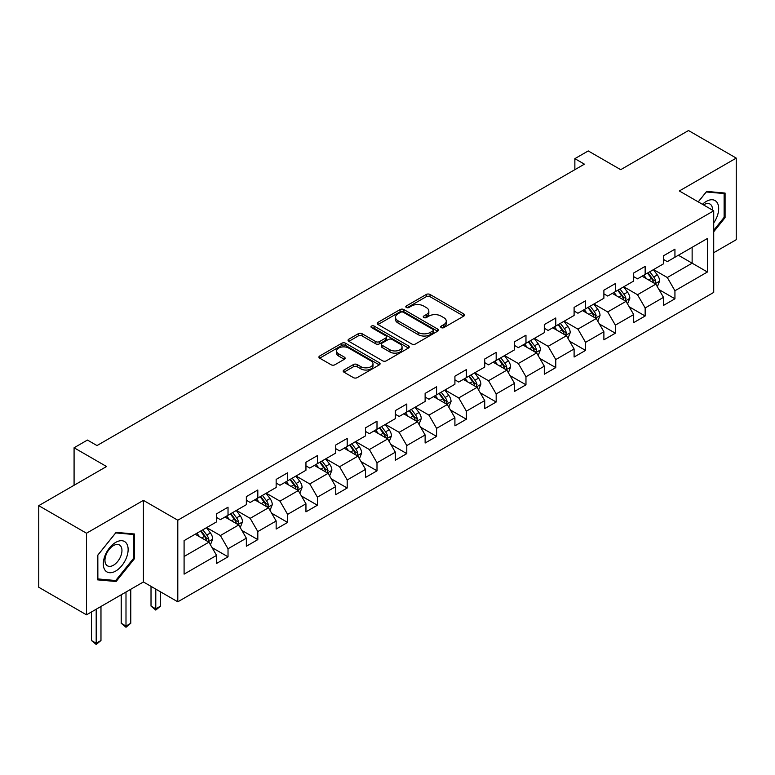<?xml version="1.0" encoding="UTF-8"?>
<svg xmlns="http://www.w3.org/2000/svg" width="775" height="775" viewBox="0 0 775 775"><rect width="100%" height="100%" fill="white"/><g stroke="black" fill="none" stroke-linecap="round" stroke-linejoin="round"><path stroke-width="1.16" d="M441.227 327.612A1.86 1.075 0 0 0 443.843 327.612L463.77 316.113A2.654 1.531 0 0 0 464.545 315.028A2.654 1.531 0 0 0 463.77 313.943L430.018 294.461A2.654 1.531 0 0 0 426.269 294.461L406.352 305.96A1.86 1.075 0 0 0 405.809 306.726A1.86 1.075 0 0 0 406.352 307.481A1.86 1.075 0 0 0 408.977 307.481L411.554 305.989A8.486 4.902 0 0 1 423.557 305.989L426.366 307.617A8.486 4.902 0 0 1 428.846 311.075A8.486 4.902 0 0 1 426.366 314.543L423.789 316.026A1.86 1.075 0 0 0 423.247 316.791A1.86 1.075 0 0 0 423.789 317.547A1.86 1.075 0 0 0 426.415 317.547L428.992 316.055A8.486 4.902 0 0 1 440.985 316.055L443.804 317.682A8.486 4.902 0 0 1 446.284 321.141A8.486 4.902 0 0 1 443.804 324.609L441.227 326.091A1.86 1.075 0 0 0 440.675 326.856A1.86 1.075 0 0 0 441.227 327.612L441.227 326.091M343.974 370.014A2.654 1.531 0 0 0 343.199 371.099A2.654 1.531 0 0 0 343.974 372.174L353.439 377.638A2.654 1.531 0 0 0 357.188 377.638L379.314 364.87A2.654 1.531 0 0 0 380.089 363.785A2.654 1.531 0 0 0 379.314 362.71L345.563 343.228A2.654 1.531 0 0 0 341.814 343.228L319.697 355.996A2.654 1.531 0 0 0 318.922 357.081A2.654 1.531 0 0 0 319.697 358.157L331.128 364.763A2.654 1.531 0 0 0 334.877 364.763L344.342 359.3A2.654 1.531 0 0 0 345.127 358.215A2.654 1.531 0 0 0 344.342 357.13L338.675 353.855A7.091 4.098 0 0 1 336.602 350.959A7.091 4.098 0 0 1 340.981 347.181A7.091 4.098 0 0 1 348.702 348.072L370.925 360.888A7.091 4.098 0 0 1 372.998 363.785A7.091 4.098 0 0 1 368.619 367.573A7.091 4.098 0 0 1 360.888 366.682L357.188 364.55A2.654 1.531 0 0 0 353.439 364.55L343.974 370.014L343.974 372.174M713.717 252.708L736.25 239.698L736.25 158.1L688.5 130.529L620.697 169.677L588.235 150.931L574.866 158.652L584.408 164.164L97.001 445.567L87.449 440.055L74.08 447.766L74.08 485.266M86.5 533.229L86.5 614.827L143.414 581.967L143.414 500.369L86.5 533.229L38.75 505.658L106.553 466.521L74.08 447.766M143.414 500.369L177.795 520.219L713.717 210.81L713.717 292.407L177.795 601.817L177.795 520.219M736.25 158.1L679.336 190.96L713.717 210.81M411.738 343.984A2.654 1.531 0 0 0 415.487 343.984L437.613 331.206A2.654 1.531 0 0 0 438.388 330.131A2.654 1.531 0 0 0 437.613 329.046L403.872 309.564A2.654 1.531 0 0 0 400.123 309.564L377.997 322.332A2.654 1.531 0 0 0 377.222 323.417A2.654 1.531 0 0 0 377.997 324.502L411.738 343.984M372.271 328.009A1.86 1.075 0 0 1 374.151 328.271L374.151 326.072L408.464 345.873A2.654 1.531 0 0 1 409.239 346.958A2.654 1.531 0 0 1 408.464 348.043L386.338 360.811A2.654 1.531 0 0 1 382.588 360.811L348.847 341.329L348.847 339.169A2.654 1.531 0 0 0 348.072 340.244A2.654 1.531 0 0 0 348.847 341.329M348.847 339.169L358.312 333.696A2.654 1.531 0 0 1 362.061 333.696L375.749 341.601A2.654 1.531 0 0 0 379.498 341.601L385.776 337.978A2.654 1.531 0 0 0 386.551 336.892A2.654 1.531 0 0 0 385.776 335.808L371.525 327.583A1.86 1.075 0 0 1 370.983 326.827A1.86 1.075 0 0 1 372.136 325.839A1.86 1.075 0 0 1 374.151 326.072M86.5 614.827L38.75 587.256L38.75 505.658M212.079 547.615L228.024 556.828L228.024 548.778L246.353 538.189L246.353 546.239L257.813 539.623L257.813 531.572L276.152 520.994L276.152 529.034L287.612 522.428L287.612 514.377L305.951 503.789L305.951 511.839L317.411 505.222L317.411 497.172L335.74 486.584L335.74 494.634L347.2 488.017L347.2 479.967L365.538 469.388L365.538 477.429L376.999 470.822L376.999 462.772L395.327 452.183L395.327 460.234L406.788 453.617L406.788 445.567L425.126 434.978L425.126 443.029L436.587 436.412L436.587 428.362L454.915 417.783L454.915 425.824L466.376 419.217L466.376 411.167L484.714 400.578L484.714 408.628L496.174 402.012L496.174 393.962L514.513 383.373L514.513 391.423L525.973 384.807L525.973 376.757L544.302 366.178L544.302 374.218L555.762 367.612L555.762 359.561L574.101 348.973L574.101 357.023L585.561 350.407L585.561 342.356L603.89 331.768L603.89 339.818L615.35 333.202L615.35 325.151L633.688 314.573L633.688 322.613L645.149 316.006L645.149 307.956L663.477 297.368L663.477 305.418L674.938 298.801L674.938 290.751L707.41 272.006L707.41 238.487L692.133 247.303L692.133 263.18L707.41 272.006M228.024 556.828L216.564 563.444L216.564 555.394L184.092 574.139L184.092 540.621L216.564 521.875L216.564 513.825L228.024 507.208L228.024 515.259L246.353 504.67L246.353 496.62L257.813 490.003L257.813 498.054L276.152 487.465L276.152 479.415L287.612 472.798L287.612 480.849L305.951 470.27L305.951 462.22L317.411 455.603L317.411 463.653L335.74 453.065L335.74 445.015L347.2 438.398L347.2 446.448L365.538 435.86L365.538 427.81L376.999 421.193L376.999 429.243L395.327 418.665L395.327 410.614L406.788 403.998L406.788 412.048L425.126 401.46L425.126 393.409L436.587 386.793L436.587 394.843L454.915 384.255L454.915 376.204L466.376 369.588L466.376 377.638L484.714 367.059L484.714 359.009L496.174 352.392L496.174 360.443L514.513 349.854L514.513 341.804L525.973 335.188L525.973 343.238L544.302 332.649L544.302 324.599L555.762 317.983L555.762 326.033L574.101 315.454L574.101 307.404L585.561 300.787L585.561 308.838L603.89 298.249L603.89 290.199L615.35 283.582L615.35 291.632L633.688 281.044L633.688 272.994L645.149 266.377L645.149 274.427L663.477 263.849L663.477 255.798L674.938 249.182L674.938 257.232L707.41 238.487M224.963 517.022L238.719 524.956L220.381 535.544L206.634 527.601M216.564 517.458L220.381 519.667L228.024 515.259M220.381 535.544L228.024 548.778M238.719 524.956L246.353 538.189M254.762 499.817L268.508 507.761L250.18 518.339L236.423 510.405M246.353 500.262L250.18 502.462L257.813 498.054M250.18 518.339L257.813 531.572M268.508 507.761L276.152 520.994M284.551 482.612L298.307 490.556L279.969 501.144L266.222 493.2M276.152 483.058L279.969 485.266L287.612 480.849M279.969 501.144L287.612 514.377M298.307 490.556L305.951 503.789M314.35 465.417L328.106 473.351L309.767 483.939L296.011 475.995M305.951 465.853L309.767 468.061L317.411 463.653M309.767 483.939L317.411 497.172M328.106 473.351L335.74 486.584M344.148 448.212L357.895 456.155L339.557 466.734L325.81 458.8M335.74 448.657L339.557 450.856L347.2 446.448M339.557 466.734L347.2 479.967M357.895 456.155L365.538 469.388M373.938 431.007L387.694 438.95L369.355 449.539L355.609 441.595M365.538 431.452L369.355 433.661L376.999 429.243M369.355 449.539L376.999 462.772M387.694 438.95L395.327 452.183M403.736 413.811L417.483 421.745L399.154 432.334L385.398 424.39M395.327 414.247L399.154 416.456L406.788 412.048M399.154 432.334L406.788 445.567M417.483 421.745L425.126 434.978M433.525 396.606L447.282 404.55L428.943 415.129L415.197 407.195M425.126 397.052L428.943 399.251L436.587 394.843M428.943 415.129L436.587 428.362M447.282 404.55L454.915 417.783M463.324 379.401L477.071 387.345L458.742 397.933L444.986 389.99M454.915 379.847L458.742 382.056L466.376 377.638M458.742 397.933L466.376 411.167M477.071 387.345L484.714 400.578M493.113 362.206L506.869 370.14L488.531 380.728L474.784 372.785M484.714 362.642L488.531 364.851L496.174 360.443M488.531 380.728L496.174 393.962M506.869 370.14L514.513 383.373M522.912 345.001L536.668 352.945L518.33 363.523L504.573 355.589M514.513 345.447L518.33 347.646L525.973 343.238M518.33 363.523L525.973 376.757M536.668 352.945L544.302 366.178M552.711 327.796L566.457 335.74L548.128 346.328L534.372 338.384M544.302 328.242L548.128 330.45L555.762 326.033M548.128 346.328L555.762 359.561M566.457 335.74L574.101 348.973M582.5 310.601L596.256 318.535L577.917 329.123L564.171 321.179M574.101 311.037L577.917 313.245L585.561 308.838M577.917 329.123L585.561 342.356M596.256 318.535L603.89 331.768M612.298 293.396L626.045 301.339L607.716 311.918L593.96 303.984M603.89 293.841L607.716 296.04L615.35 291.632M607.716 311.918L615.35 325.151M626.045 301.339L633.688 314.573M642.087 276.191L655.844 284.134L637.505 294.723L623.759 286.779M633.688 276.636L637.505 278.845L645.149 274.427M637.505 294.723L645.149 307.956M655.844 284.134L663.477 297.368M678.377 255.246L692.133 263.18L667.304 277.518L653.548 269.574M663.477 259.431L667.304 261.64L674.938 257.232M667.304 277.518L674.938 290.751M143.414 581.967L177.795 601.817M574.866 158.652L574.866 169.677M184.092 556.498L208.921 542.161L195.174 534.217M208.921 542.161L216.564 555.394M658.992 289.588L674.938 298.801M629.203 306.793L645.149 316.006M599.404 323.998L615.35 333.202M569.606 341.194L585.561 350.407M539.817 358.399L555.762 367.612M510.018 375.604L525.973 384.807M480.229 392.799L496.174 402.012M450.43 410.004L466.376 419.217M420.641 427.209L436.587 436.412M390.842 444.404L406.788 453.617M361.043 461.609L376.999 470.822M331.254 478.814L347.2 488.017M301.456 496.01L317.411 505.222M271.667 513.215L287.612 522.428M241.868 530.42L257.813 539.623M713.717 231.773L725.08 217.639L725.08 193.062L706.645 191.415L698.236 201.868M97.669 579.865L116.105 581.512L134.53 558.581L134.53 534.004L116.105 532.367L97.669 555.288L97.669 579.865M724.121 217.087L725.08 217.639M133.581 558.029L134.53 558.581M114.157 580.388L116.105 581.512M441.963 327.873L443.804 326.817A8.486 4.902 0 0 0 446.284 323.349L446.284 321.141M428.846 311.075L428.846 313.284A8.486 4.902 0 0 1 426.366 316.743L424.526 317.808M463.731 316.132L430.018 296.67A2.654 1.531 0 0 0 426.269 296.67L407.098 307.743M437.575 331.225L403.872 311.773A2.654 1.531 0 0 0 400.123 311.773L378.035 324.522M432.925 330.886A1.86 1.075 0 0 0 433.467 330.131A1.86 1.075 0 0 0 432.925 329.365L403.31 312.267A1.86 1.075 0 0 0 400.685 312.267L397.963 313.836A8.486 4.902 0 0 0 395.483 317.304A8.486 4.902 0 0 0 397.963 320.763L418.209 332.456A8.486 4.902 0 0 0 430.212 332.456L432.925 330.886L432.925 333.095A1.86 1.075 0 0 0 433.467 332.33L433.467 330.131M395.483 317.304L395.483 319.503A8.486 4.902 0 0 0 397.963 322.972L397.963 320.763M432.925 333.095L430.212 334.664A8.486 4.902 0 0 1 418.209 334.664L397.963 322.972M348.886 341.349L358.312 335.904L358.312 333.696M386.551 336.892L386.551 339.101A2.654 1.531 0 0 1 385.776 340.177L379.498 343.809A2.654 1.531 0 0 1 375.749 343.809L362.061 335.904A2.654 1.531 0 0 0 358.312 335.904M374.151 328.271L408.425 348.062M389.951 349.796A7.091 4.098 0 0 0 397.682 350.688A7.091 4.098 0 0 0 402.06 346.9A7.091 4.098 0 0 0 399.978 344.013L392.15 339.489A2.654 1.531 0 0 0 388.401 339.489L382.123 343.112A2.654 1.531 0 0 0 381.348 344.197A2.654 1.531 0 0 0 382.123 345.282L389.951 349.796L389.951 352.005A7.091 4.098 0 0 0 397.682 352.896A7.091 4.098 0 0 0 402.06 349.108L402.06 346.9M381.348 344.197L381.348 346.406A2.654 1.531 0 0 0 382.123 347.481L382.123 345.282M389.951 352.005L382.123 347.481M372.998 363.785L372.998 365.994A7.091 4.098 0 0 1 368.619 369.782A7.091 4.098 0 0 1 360.888 368.89L357.188 366.749A2.654 1.531 0 0 0 353.439 366.749L344.003 372.194M336.602 350.959L336.602 353.168A7.091 4.098 0 0 0 338.675 356.064L338.675 353.855M344.313 359.319L338.675 356.064M379.275 364.889L345.563 345.427A2.654 1.531 0 0 0 341.814 345.427L319.726 358.176M657.355 286.75L659.622 281.025A7.159 4.137 -120 0 0 657.336 274.931L653.393 269.671M646.524 278.758L643.851 275.183M654.739 283.495L655.757 281.325A7.159 4.137 -120 0 0 653.712 277.024L649.77 271.763M647.977 272.8L652.347 278.632A3.642 2.102 60 0 1 653.015 279.746L655.757 281.325M647.474 273.081L651.417 278.351A7.159 4.137 60 0 1 653.47 282.652M713.717 222.938A17.554 10.133 120 0 0 717.02 216.729A17.554 10.133 120 0 0 715.926 201.19A17.554 10.133 120 0 0 702.47 204.309M722.939 192.868L724.121 193.556L724.121 217.358L713.717 230.311M698.275 201.897L706.267 191.958L724.121 193.556M712.487 210.102A12.022 6.936 120 0 0 710.016 204.057A12.022 6.936 120 0 0 703.535 204.929M115.717 571.049A17.554 10.133 120 0 0 128.137 549.553A17.554 10.133 120 0 0 115.717 542.384A17.554 10.133 120 0 0 103.308 563.88A17.554 10.133 120 0 0 115.717 571.049M113.46 565.227A12.022 6.936 120 0 0 121.307 554.629A12.022 6.936 120 0 0 119.466 544.999A12.022 6.936 120 0 0 113.46 545.6A12.022 6.936 120 0 0 105.603 556.188A12.022 6.936 120 0 0 107.454 565.818A12.022 6.936 120 0 0 113.46 565.227M97.863 555.123L115.717 532.909L133.581 534.498L133.581 558.31L115.717 580.523L97.863 578.935L97.824 555.103M132.389 533.82L133.581 534.498M627.556 303.945L629.833 298.23A7.159 4.137 -120 0 0 627.547 292.127L623.604 286.866M616.735 295.953L614.052 292.378M624.941 300.7L625.967 298.53A7.159 4.137 -120 0 0 623.914 294.229L619.971 288.968M618.179 289.995L622.558 295.837A3.642 2.102 60 0 1 623.216 296.941L625.967 298.53M617.685 290.286L621.627 295.546A7.159 4.137 60 0 1 623.672 299.857M597.757 321.15L600.034 315.425A7.159 4.137 -120 0 0 597.748 309.332L593.805 304.071M586.937 313.158L584.263 309.583M595.142 317.895L596.169 315.735A7.159 4.137 -120 0 0 594.125 311.424L590.182 306.164M588.39 307.2L592.759 313.042A3.642 2.102 60 0 1 593.417 314.146L596.169 315.735M587.886 307.491L591.829 312.751A7.159 4.137 60 0 1 593.882 317.052M567.968 338.355L570.235 332.63A7.159 4.137 -120 0 0 567.959 326.537L564.016 321.276M557.138 330.363L554.464 326.788M565.353 335.1L566.38 332.93A7.159 4.137 -120 0 0 564.326 328.629L560.383 323.369M558.591 324.405L562.96 330.237A3.642 2.102 60 0 1 563.628 331.351L566.38 332.93M558.097 324.686L562.03 329.956A7.159 4.137 60 0 1 564.084 334.257M538.17 355.551L540.446 349.835A7.159 4.137 -120 0 0 538.16 343.732L534.217 338.472M527.349 347.558L524.665 343.984M535.554 352.305L536.581 350.135A7.159 4.137 -120 0 0 534.527 345.834L530.594 340.574M528.792 341.601L533.171 347.442A3.642 2.102 60 0 1 533.83 348.547L536.581 350.135M528.298 341.891L532.241 347.152A7.159 4.137 60 0 1 534.285 351.463M508.381 372.756L510.647 367.03A7.159 4.137 -120 0 0 508.371 360.937L504.428 355.677M497.55 364.763L494.876 361.189M505.765 369.501L506.782 367.34A7.159 4.137 -120 0 0 504.738 363.029L500.795 357.769M499.003 358.806L503.372 364.647A3.642 2.102 60 0 1 504.041 365.752L506.782 367.34M498.499 359.096L502.442 364.357A7.159 4.137 60 0 1 504.496 368.658M478.582 389.961L480.858 384.235A7.159 4.137 -120 0 0 478.572 378.142L474.629 372.882M467.761 381.968L465.077 378.394M475.966 386.706L476.993 384.536A7.159 4.137 -120 0 0 474.939 380.234L470.997 374.974M469.204 376.011L473.583 381.843A3.642 2.102 60 0 1 474.242 382.957L476.993 384.536M468.71 376.292L472.653 381.562A7.159 4.137 60 0 1 474.697 385.863M448.793 407.156L451.06 401.44A7.159 4.137 -120 0 0 448.773 395.337L444.831 390.077M437.962 399.164L435.288 395.589M446.177 403.911L447.194 401.741A7.159 4.137 -120 0 0 445.15 397.439L441.207 392.179M439.415 393.206L443.784 399.048A3.642 2.102 60 0 1 444.453 400.152L447.194 401.741M438.912 393.497L442.854 398.757A7.159 4.137 60 0 1 444.908 403.068M418.994 424.361L421.271 418.636A7.159 4.137 -120 0 0 418.984 412.542L415.042 407.282M408.173 416.369L405.49 412.794M416.378 421.106L417.405 418.946A7.159 4.137 -120 0 0 415.352 414.635L411.409 409.374M409.617 410.411L413.995 416.252A3.642 2.102 60 0 1 414.654 417.357L417.405 418.946M409.123 410.702L413.065 415.962A7.159 4.137 60 0 1 415.109 420.263M389.195 441.566L391.472 435.841A7.159 4.137 -120 0 0 389.186 429.747L385.243 424.487M378.374 433.574L375.701 429.999M386.58 438.311L387.607 436.141A7.159 4.137 -120 0 0 385.562 431.84L381.62 426.579M379.827 427.616L384.197 433.448A3.642 2.102 60 0 1 384.855 434.562L387.607 436.141M379.324 427.897L383.267 433.167A7.159 4.137 60 0 1 385.32 437.468M359.406 458.761L361.673 453.046A7.159 4.137 -120 0 0 359.397 446.942L355.454 441.682M348.576 450.769L345.902 447.194M356.791 455.516L357.817 453.346A7.159 4.137 -120 0 0 355.764 449.045L351.821 443.784M350.029 444.811L354.398 450.653A3.642 2.102 60 0 1 355.066 451.757L357.817 453.346M349.535 445.102L353.468 450.362A7.159 4.137 60 0 1 355.522 454.673M329.608 475.966L331.884 470.241A7.159 4.137 -120 0 0 329.598 464.147L325.655 458.887M318.787 467.974L316.103 464.399M326.992 472.711L328.019 470.551A7.159 4.137 -120 0 0 325.965 466.24L322.032 460.98M320.23 462.016L324.609 467.858A3.642 2.102 60 0 1 325.267 468.962L328.019 470.551M319.736 462.307L323.679 467.567A7.159 4.137 60 0 1 325.723 471.868M299.818 493.171L302.085 487.446A7.159 4.137 -120 0 0 299.799 481.353L295.866 476.092M288.988 485.179L286.314 481.604M297.203 489.916L298.22 487.746A7.159 4.137 -120 0 0 296.176 483.445L292.233 478.185M290.441 479.221L294.81 485.053A3.642 2.102 60 0 1 295.478 486.167L298.22 487.746M289.937 479.502L293.88 484.772A7.159 4.137 60 0 1 295.934 489.073M270.02 510.367L272.296 504.651A7.159 4.137 -120 0 0 270.01 498.548L266.067 493.287M259.199 502.374L256.515 498.8M267.404 507.121L268.431 504.951A7.159 4.137 -120 0 0 266.377 500.65L262.434 495.39M260.642 496.417L265.021 502.258A3.642 2.102 60 0 1 265.68 503.363L268.431 504.951M260.148 496.707L264.091 501.967A7.159 4.137 60 0 1 266.135 506.278M155.785 589.116L155.785 608.85L160.561 606.098L160.561 591.868M160.561 606.098L155.785 610.07L151.018 606.098L151.018 586.355M151.018 606.098L155.785 608.85L155.785 610.07M240.231 527.572L242.498 521.846A7.159 4.137 -120 0 0 240.211 515.753L236.268 510.493M229.4 519.579L226.726 516.005M237.605 524.317L238.632 522.156A7.159 4.137 -120 0 0 236.588 517.845L232.645 512.585M230.853 513.622L235.222 519.463A3.642 2.102 60 0 1 235.891 520.567L238.632 522.156M230.349 513.912L234.292 519.173A7.159 4.137 60 0 1 236.346 523.474M125.996 592.023L125.996 626.055L130.772 623.294L130.772 589.271M130.772 623.294L125.996 627.266L121.22 623.294L121.22 594.783M121.22 623.294L125.996 626.055L125.996 627.266M210.432 544.777L212.708 539.051A7.159 4.137 -120 0 0 210.422 532.958L206.479 527.697M199.601 536.784L196.928 533.21M207.816 541.522L208.843 539.352A7.159 4.137 -120 0 0 206.789 535.05L202.847 529.79M201.054 530.827L205.433 536.658A3.642 2.102 60 0 1 206.092 537.773L208.843 539.352M200.56 531.107L204.503 536.377A7.159 4.137 60 0 1 206.547 540.679M96.197 609.227L96.197 643.26L100.973 640.499L100.973 606.467M100.973 640.499L96.197 644.471L91.421 640.499L91.421 611.979M91.421 640.499L96.197 643.26L96.197 644.471M443.804 326.817L443.804 324.609M423.789 317.547L423.789 316.026M426.366 316.743L426.366 314.543M406.352 307.481L406.352 305.96M426.269 296.67L426.269 294.461M430.018 296.67L430.018 294.461M463.77 316.113L463.77 313.943M377.997 324.502L377.997 322.332M400.123 311.773L400.123 309.564M403.872 311.773L403.872 309.564M437.613 331.206L437.613 329.046M418.209 334.664L418.209 332.456M430.212 334.664L430.212 332.456M362.061 335.904L362.061 333.696M375.749 343.809L375.749 341.601M379.498 343.809L379.498 341.601M385.776 340.177L385.776 337.978M408.464 348.043L408.464 345.873M353.439 366.749L353.439 364.55M357.188 366.749L357.188 364.55M360.888 368.89L360.888 366.682M344.342 359.3L344.342 357.13M319.697 358.157L319.697 355.996M341.814 345.427L341.814 343.228M345.563 345.427L345.563 343.228M379.314 364.87L379.314 362.71M655.137 283.728L659.573 281.16M653.712 277.024L657.336 274.931M648.617 279.959L651.417 278.351M625.338 300.933L629.784 298.365M623.914 294.229L627.547 292.127M618.828 297.164L621.627 295.546M595.549 318.128L599.986 315.57M594.125 311.424L597.748 309.332M589.029 314.369L591.829 312.751M565.75 335.333L570.197 332.766M564.326 328.629L567.959 326.537M559.24 331.564L562.03 329.956M535.961 352.538L540.398 349.971M534.527 345.834L538.16 343.732M529.441 348.769L532.241 347.152M506.162 369.733L510.599 367.176M504.738 363.029L508.371 360.937M499.642 365.974L502.442 364.357M476.373 386.938L480.81 384.371M474.939 380.234L478.572 378.142M469.853 383.17L472.653 381.562M446.574 404.143L451.011 401.576M445.15 397.439L448.773 395.337M440.055 400.375L442.854 398.757M416.776 421.338L421.222 418.781M415.352 414.635L418.984 412.542M410.266 417.58L413.065 415.962M386.987 438.543L391.423 435.976M385.562 431.84L389.186 429.747M380.467 434.775L383.267 433.167M357.188 455.748L361.634 453.181M355.764 449.045L359.397 446.942M350.668 451.98L353.468 450.362M327.399 472.944L331.836 470.386M325.965 466.24L329.598 464.147M320.879 469.185L323.679 467.567M297.6 490.149L302.037 487.582M296.176 483.445L299.799 481.353M291.08 486.38L293.88 484.772M267.801 507.354L272.248 504.787M266.377 500.65L270.01 498.548M261.291 503.585L264.091 501.967M238.012 524.549L242.449 521.992M236.588 517.845L240.211 515.753M231.493 520.79L234.292 519.173M208.213 541.754L212.66 539.187M206.789 535.05L210.422 532.958M201.703 537.986L204.503 536.377"/></g></svg>
